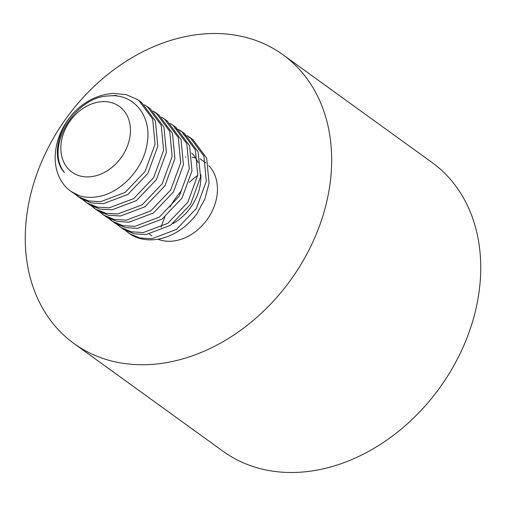<?xml version="1.0" encoding="UTF-8"?>
<svg xmlns="http://www.w3.org/2000/svg" width="506" height="506" viewBox="0 0 506 506"><rect width="100%" height="100%" fill="white"/><g stroke="black" fill="none" stroke-linecap="round" stroke-linejoin="round"><path stroke-width="0.76" d="M187.188 135.671L190.18 137.619L203.899 156.101L206.309 181.249L196.334 208.504L176.36 229.484L151.933 238.699L139.979 237.991L129.789 233.829L125.235 230.382M128.005 232.627L128.676 233.114A56.71 44.009 -54.1 0 0 153.381 239.749A56.71 44.009 -54.1 0 0 196.701 214.101L204.917 198.947L209.073 183.242L206.657 158.093L192.938 139.618L190.18 137.619M191.534 138.65L188.447 136.841M186.904 136.076L183.507 134.691M70.846 191.312L79.214 195.702A56.71 44.009 125.9 0 1 70.707 191.211A56.71 44.009 125.9 0 1 77.235 109.226C88.019 99.606 100.093 94.331 113.458 93.389L126.165 94.641L137.025 99.29L138.935 100.58L152.654 119.062L155.064 144.21L145.089 171.464L125.115 192.444L100.694 201.666L88.733 200.952L78.55 196.79L73.996 193.343M76.767 195.594L81.308 198.788L91.497 202.95L103.452 203.659L127.879 194.437L147.847 173.457L157.828 146.202L155.412 121.06L141.693 102.579L138.935 100.58M144.482 104.812L147.474 106.753L161.193 125.235L163.609 150.383L153.628 177.638L133.66 198.618L109.233 207.839L97.272 207.125L87.089 202.963L82.535 199.516M85.305 201.767L89.847 204.962L100.036 209.123L111.99 209.832L136.418 200.61L156.392 179.63L166.366 152.376L163.957 127.234L150.238 108.752L147.474 106.753M153.027 110.985L156.012 112.927L169.738 131.408L172.148 156.556L162.173 183.811L142.199 204.791L117.771 214.013L105.817 213.298L95.628 209.136L91.074 205.689M93.844 207.941L98.392 211.135L108.575 215.297L120.536 216.005L144.956 206.783L164.931 185.803L174.905 158.549L172.495 133.401L158.776 114.925L156.012 112.927M157.372 113.958L154.286 112.149M161.566 117.158L164.558 119.1L178.276 137.581L180.686 162.73L170.712 189.984L150.737 210.964L126.31 220.186L114.356 219.471L104.173 215.309L99.619 211.862M102.389 214.114L106.93 217.308L117.114 221.47L129.074 222.178L153.501 212.956L173.469 191.976L183.45 164.722L181.034 139.574L167.315 121.098L164.558 119.1M170.105 123.331L173.096 125.273L186.815 143.755L189.231 168.903L179.25 196.157L159.276 217.137L134.855 226.353L122.895 225.644L112.711 221.483L108.157 218.035M110.928 220.287L115.469 223.481L125.659 227.643L137.613 228.351L162.04 219.13L182.015 198.15L191.989 170.895L189.579 145.747L175.86 127.272L173.096 125.273M178.65 129.504L181.635 131.446L195.354 149.928L197.77 175.076L187.789 202.33L167.821 223.31L143.394 232.526L131.44 231.818L121.25 227.656L116.696 224.209M119.467 226.46L124.014 229.654L134.198 233.816L146.158 234.525L170.579 225.303L190.553 204.323L200.528 177.068L198.118 151.92L184.399 133.445L181.635 131.446M182.995 132.477L179.908 130.668M178.359 129.903L174.968 128.518M116.216 95.387L111.82 95.792M58.962 143.976L57.311 151.243M75.514 194.146L78.171 196.556M92.598 206.492L95.254 208.902M109.675 218.839L112.332 221.242M89.562 176.834A40.505 31.435 -54.1 0 0 129.922 136.892A40.505 31.435 -54.1 0 0 101.731 101.7A40.505 31.435 -54.1 0 0 61.365 141.636A40.505 31.435 -54.1 0 0 89.562 176.834M77.235 109.226C57.412 127.746 50.998 158.745 64.49 172.489C44.541 148.492 74.11 96.798 108.537 95.957C133.508 93.034 151.971 116.051 147.221 142.869C143.755 169.706 118.872 194.936 95.185 197.049C89.556 197.713 84.23 197.264 79.214 195.702M191.591 153.008A45.369 35.205 125.9 0 1 198.131 162.755M200.812 174.608A45.369 35.205 125.9 0 1 173.027 223.57M185.278 157.05A45.369 35.205 125.9 0 1 185.81 157.018M192.229 157.284A45.369 35.205 125.9 0 1 195.613 157.954M200.047 158.745L205.038 162.356A45.369 35.205 125.9 0 1 205.828 162.951M208.706 165.538A45.369 35.205 125.9 0 1 212.071 211.299A45.369 35.205 125.9 0 1 171.648 241.198A45.369 35.205 125.9 0 1 157.935 239.199M151.692 364.421A178.232 138.315 -54.1 0 0 315.542 235.929A178.232 138.315 -54.1 0 0 282.867 54.673A178.232 138.315 -54.1 0 0 205.234 33.832A178.232 138.315 -54.1 0 0 41.384 162.325A178.232 138.315 -54.1 0 0 74.059 343.574A178.232 138.315 -54.1 0 0 151.692 364.421M74.059 343.574L223.133 451.327A178.232 138.315 -54.1 0 0 300.766 472.168A178.232 138.315 -54.1 0 0 464.616 343.675A178.232 138.315 -54.1 0 0 431.941 162.426L282.867 54.673M161.136 227.238A82.725 64.199 125.9 0 1 164.912 217.074M169.908 207.099A82.725 64.199 125.9 0 1 181.477 190.635M189.352 182.375A82.725 64.199 125.9 0 1 197.738 175.31M149.396 234.095L151.889 235.897"/></g></svg>
